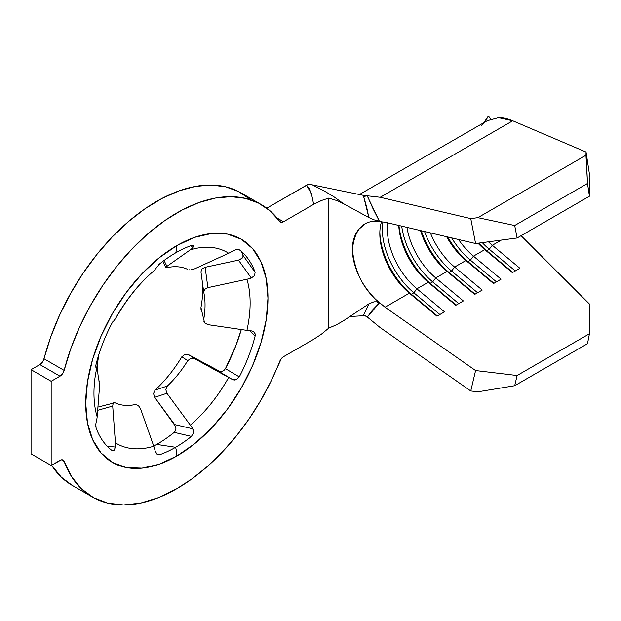 <?xml version="1.0" encoding="UTF-8"?>
<svg xmlns="http://www.w3.org/2000/svg" width="621" height="621" viewBox="0 0 621 621"><rect width="100%" height="100%" fill="white"/><g stroke="black" fill="none" stroke-linecap="round" stroke-linejoin="round"><path stroke-width="0.93" d="M96.55 367.384L95.789 367.104L96.55 367.384A28.442 11.093 12.6 0 0 97.163 365.707A28.442 11.093 -167.4 0 1 97.109 366.01A28.442 11.093 -167.4 0 1 96.55 367.384L96.115 367.71L95.805 367.19L96.092 364.116A119.046 68.729 -60 0 1 111.935 323.285L115.428 318.736A28.442 0.598 29.1 0 0 115.428 318.627A110.429 63.753 -60 0 1 153.783 270.919A28.442 12.125 -130.5 0 0 153.907 270.818A28.442 12.125 -130.5 0 0 155.056 269.436L159.768 263.778A119.046 68.729 -60 0 1 175.611 252.894A28.442 16.418 -120 0 0 176.845 245.59A128.865 74.404 120 0 0 85.721 403.417A128.865 74.404 120 0 0 176.845 456.031A28.442 16.418 -120 0 0 175.611 447.291L156.733 444.419A128.865 74.404 120 0 0 174.214 432.371L174.237 432.363A128.865 74.404 -60 0 1 156.733 444.419A128.865 74.404 -60 0 1 153.729 446.095A128.865 74.404 120 0 0 156.733 444.419L175.611 447.291A119.046 68.729 -60 0 1 159.768 454.704L157.4 454.456L159.768 454.704L158.254 454.805L156.872 454.06L155.056 450.613A28.442 19.802 -106.7 0 0 153.783 446.251A110.429 63.753 -60 0 1 115.428 442.82A28.442 23.21 122.5 0 1 115.428 447.073A28.442 23.21 -57.5 0 0 115.428 442.82L112.704 406.056L113.177 403.138L114.901 402.718A75.987 43.874 120 0 0 135.285 404.535A75.987 43.874 -60 0 1 114.901 402.718L97.932 407.097M175.665 426.573L154.668 397.331L153.534 393.512L155.11 390.066A94.423 54.516 120 0 0 181.844 356.803L187.713 360.677L190.849 358.301L194.676 358.736L228.66 377.452A110.429 63.753 -60 0 1 190.313 425.16A28.442 12.125 49.5 0 1 192.805 428.816L193.542 430.764L193.511 432.899L191.447 436.408A119.046 68.729 -60 0 1 175.611 447.291A119.046 68.729 -60 0 1 159.768 454.704L158.518 454.851M115.428 447.073L107.192 446.227L115.428 447.073L114.132 450.241L113.022 450.768L111.935 450.435A119.046 68.729 -60 0 1 96.092 427.892L95.805 424.182L96.55 420.215A28.442 20.4 -16.7 0 0 97.163 416.838A110.429 63.753 -60 0 1 95.424 374.921M115.421 318.736L115.428 318.736A28.442 0.598 29.1 0 0 115.506 318.728C126.467 299.361 139.267 283.393 153.907 270.818A28.442 12.125 49.5 0 0 155.056 269.436L155.064 269.413M279.722 361.406A168.858 97.489 -60 0 1 176.845 488.688A168.858 97.489 -60 0 1 92.42 497.048A168.858 97.489 -60 0 1 64.134 461.38L61.432 459.819L64.134 461.38L71.524 476.571L81.421 488.781L93.592 497.708L107.736 503.142L123.525 504.958L140.579 503.111L158.495 497.638L176.845 488.688L192.3 478.605L207.492 466.371L222.171 452.197L236.089 436.315L249.013 418.989L260.711 400.522L271.012 381.216L281.329 358.643L283.51 356.71L313.659 339.307L283.51 356.71A6.218 3.594 -60 0 0 279.722 361.406M201.01 309.367L200.956 307.55A94.423 54.516 120 0 0 202.663 284.426A94.423 54.516 120 0 1 200.956 307.55L203.735 319.388A75.987 43.874 120 0 0 203.735 292.212A75.987 43.874 -60 0 1 204.519 296.737A75.987 43.874 -60 0 1 203.735 319.388L204.612 322.811L203.781 321.104M166.234 267.744L167.328 267.597A75.987 43.874 -60 0 1 187.713 269.421A75.987 43.874 120 0 0 167.328 267.597L165.784 267.566L166.917 266.347L190.313 249.828A110.429 63.753 -60 0 1 228.66 253.259A28.442 23.21 -57.5 0 0 232.433 251.179L236.244 249.471L239.279 249.758A119.046 68.729 -60 0 1 255.122 272.301L242.927 255.285A128.865 74.404 -60 0 1 242.927 255.293L242.927 255.293M242.058 258.266L242.958 256.784L242.927 255.285A128.865 74.404 120 0 0 241.445 251.521M200.956 271.897L203.735 292.212L204.612 289.394L207.903 287.639L205.116 267.302L201.817 269.079L200.956 271.897L201.817 269.079L205.116 267.302L238.472 260.129L242.12 258.204M236.244 249.471L239.279 249.758A119.046 68.729 -60 0 1 248.571 259.5A119.046 68.729 -60 0 1 255.122 272.301L254.571 275.53L251.303 278.037A28.442 20.4 163.3 0 1 246.925 279.24L207.903 287.639L246.925 279.24A110.429 63.753 -60 0 1 246.925 330.372L207.903 324.651L204.612 322.811L206.048 324.03M189.056 269.778L190.003 269.84M190.989 269.793L194.676 268.823L228.66 253.259L194.676 268.823M99.515 386.635L98.879 379.928A75.987 43.874 -60 0 1 97.776 361.624A75.987 43.874 120 0 0 98.879 379.928L99.181 381.597M96.542 420.238L96.55 420.215A28.442 20.4 -16.7 0 0 97.163 416.838L99.484 387.248L97.163 416.838A110.429 63.753 -60 0 1 95.432 374.851L97.109 366.01M97.163 365.707L98.832 354.568L97.163 365.707M155.056 450.613A28.442 19.802 -106.7 0 0 153.783 446.251L140.47 408.54L138.242 405.381L135.285 404.535L138.242 405.381L140.47 408.54L153.783 446.251A110.429 63.753 -60 0 1 115.428 442.82L112.704 406.056L97.676 410.31L112.704 406.056L113.177 403.138L113.891 402.579M188.838 354.816L217.886 370.815L232.433 379.516A28.442 0.598 -150.9 0 1 228.66 377.452A110.429 63.753 -60 0 1 190.313 425.16L166.917 393.272L165.784 389.476L167.328 386.037L155.11 390.066A94.423 54.516 120 0 0 181.844 356.803L184.98 354.389L188.838 354.816L219.919 371.474L222.077 371.327L224.034 370.341L225.446 368.649A128.865 74.404 120 0 0 241.305 329.549L235.646 346.246L225.446 368.649L239.279 376.908L236.252 379.734L234.303 380.06L232.433 379.516A28.442 0.598 -150.9 0 1 228.66 377.452L194.676 358.736L188.838 354.816L184.98 354.389L181.844 356.803L187.713 360.677A75.987 43.874 -60 0 1 167.328 386.037A75.987 43.874 120 0 0 187.713 360.677L190.849 358.301L194.676 358.736L188.838 354.816M328.843 328.067L328.757 198.107L328.757 328.105L321.29 334.284L328.757 328.105L336.497 324.775L343.669 320.653L368.843 303.879L374.021 301.806L376.807 301.806L379.338 302.994L375.635 299.353L385.043 307.216L409.363 293.174L411.327 294.245L437.37 315.957L411.327 294.245A56.876 32.835 60 0 1 379.85 232.207A56.876 32.835 -120 0 0 411.327 294.245L413.842 292.794L439.885 314.505L413.842 292.794A56.876 32.835 60 0 1 382.916 221.767A56.876 32.835 -120 0 0 413.842 292.794L411.327 294.245L409.363 293.174L436.967 316.19L444.512 311.835L416.901 288.819L413.842 292.794L416.901 288.819A53.321 30.786 60 0 1 387.815 222.861A53.321 30.786 -120 0 0 416.901 288.819L428.211 282.291L430.182 283.355L456.225 305.074L430.182 283.355A56.876 32.835 60 0 1 398.961 225.485A56.876 32.835 -120 0 0 430.182 283.355L432.697 281.903L458.74 303.622L432.697 281.903A56.876 32.835 60 0 1 401.717 226.137A56.876 32.835 -120 0 0 432.697 281.903L430.182 283.355L428.211 282.291L455.822 305.307L463.359 300.952L435.756 277.936L432.697 281.903L435.756 277.936A53.321 30.786 60 0 1 406.957 227.371A53.321 30.786 -120 0 0 435.756 277.936L447.066 271.408L449.037 272.472L475.081 294.183L449.037 272.472A56.876 32.835 60 0 1 421.302 230.748A56.876 32.835 -120 0 0 449.037 272.472L451.552 271.02L477.596 292.739L451.552 271.02A56.876 32.835 60 0 1 424.578 231.517A56.876 32.835 -120 0 0 451.552 271.02L449.037 272.472L447.066 271.408L474.677 294.424L482.214 290.069L454.611 267.053L451.552 271.02L454.611 267.053A53.321 30.786 60 0 1 430.407 232.891A53.321 30.786 -120 0 0 454.611 267.053L465.921 260.517L467.885 261.588L493.936 283.3L467.885 261.588A56.876 32.835 60 0 1 447.749 236.974A56.876 32.835 -120 0 0 467.885 261.588L470.4 260.137L496.443 281.849L470.4 260.137A56.876 32.835 60 0 1 451.646 237.89A56.876 32.835 -120 0 0 470.4 260.137L467.885 261.588L465.921 260.517L493.524 283.541L501.069 279.186L473.458 256.163L470.4 260.137L473.458 256.163A53.321 30.786 60 0 1 458.577 239.527A53.321 30.786 -120 0 0 473.458 256.163L484.776 249.634L486.74 250.705L512.783 272.417L486.74 250.705A56.876 32.835 60 0 1 478.838 243.098A56.876 32.835 -120 0 0 486.74 250.705L489.255 249.254L515.298 270.966L489.255 249.254A56.876 32.835 60 0 1 482.269 242.632A56.876 32.835 -120 0 0 489.255 249.254L486.74 250.705L484.776 249.634L512.379 272.65L519.917 268.295L492.313 245.279L489.255 249.254L492.313 245.279A53.321 30.786 60 0 1 488.448 241.81A53.321 30.786 -120 0 0 492.313 245.279L501.302 240.094L492.313 245.279L519.917 268.295L512.379 272.65L484.776 249.634A53.321 30.786 60 0 1 478.007 243.207A53.321 30.786 -120 0 0 484.776 249.634L473.458 256.163L501.069 279.186L493.524 283.541L465.921 260.517A53.321 30.786 60 0 1 446.631 236.71A53.321 30.786 -120 0 0 465.921 260.517L454.611 267.053L482.214 290.069L474.677 294.424L447.066 271.408A53.321 30.786 60 0 1 420.526 230.562A53.321 30.786 -120 0 0 447.066 271.408L435.756 277.936L463.359 300.952L455.822 305.307L428.211 282.291A53.321 30.786 60 0 1 398.752 225.439A53.321 30.786 -120 0 0 428.211 282.291L416.901 288.819L444.512 311.835L436.967 316.19L409.363 293.174A53.321 30.786 60 0 1 379.827 233.62A53.321 30.786 60 0 1 381.566 221.557A53.321 30.786 -120 0 0 409.363 293.174L385.043 307.216L375.635 299.353C362.206 286.832 354.467 270.197 352.402 249.456C354.467 230.632 362.206 221.239 375.635 221.27L379.338 221.092L374.021 219.834L368.843 217.552L366.6 206.832L363.634 196.5L365.8 195.848L308.653 184.126L266.766 208.19L306.564 185.213L309.669 189.226L311.494 193.977L313.659 204.332L283.51 221.744L277.098 218.041L283.51 221.744L281.329 222.334L279.722 221.433L270.104 210.868L258.608 203.129L245.466 198.363L230.934 196.671L215.324 198.076L198.93 202.562L182.093 210.038L165.155 220.346L148.45 233.286L132.312 248.594L117.074 265.959L103.047 285.039L90.495 305.439L79.69 326.755L70.841 348.552L64.134 370.395A168.858 97.489 -60 0 1 261.278 204.573A168.858 97.489 -60 0 1 279.722 221.433A6.218 3.594 -60 0 0 280.397 222.054L280.296 221.992M249.991 199.256L238.495 191.516L225.353 186.75L210.83 185.058L195.211 186.471L178.817 190.958L161.988 198.433L145.042 208.741L128.337 221.681L112.207 236.981L96.969 254.354L82.935 273.426L70.39 293.826L59.585 315.142L50.736 336.939L43.385 360.529L39.868 364.589L31.05 369.674L31.05 453.85L31.05 369.674L51.163 381.286L51.163 465.463L31.05 453.85L51.163 465.463L61.316 459.843L62.527 459.835L64.134 461.38A6.218 3.594 -60 0 0 63.086 460.06A6.218 3.594 -60 0 0 59.981 460.371L51.163 465.463L51.163 381.286L31.05 369.674L39.868 364.589L59.981 376.194L51.163 381.286L59.981 376.194L39.868 364.589A6.218 3.594 120 0 0 44.021 358.783L64.134 370.395L62.527 373.788L59.981 376.194A6.218 3.594 -60 0 0 64.134 370.395L44.021 358.783A168.858 97.489 120 0 1 241.165 192.96L261.278 204.573M51.419 464.966L61.316 477.169L72.385 485.482M488.401 116.042L490.823 119.046L488.401 116.042L484.954 122.05L488.401 116.042L483.79 122.725M481.368 125.667L484.722 122.453M589.95 304.523L521.081 235.685L589.95 304.523L589.445 333.749L589.95 304.523M322.136 200.203L313.659 204.332L311.494 193.977L306.564 185.213L308.653 184.126L365.8 195.848L363.634 196.5L367.322 195.801L380.223 197.284L512.729 120.784L586.045 152.052L587.497 183.49L589.445 196.213L587.497 183.49L514.693 225.516L587.497 183.49L585.96 155.25L477.867 217.66L514.693 225.516L517.107 237.983L589.445 196.213L517.107 237.983L475.585 243.533L385.043 222.209L375.635 221.27L379.338 221.092L372.934 208.532L367.322 195.801L380.223 197.284L470.765 218.608L477.867 217.66L585.96 155.25L586.045 152.052L589.95 177.497L589.445 196.213L589.95 177.497L586.045 152.052L512.729 120.784L498.492 117.679L487.252 120.722M375.635 221.27L385.043 222.209L475.585 243.533L517.107 237.983L514.693 225.516L477.867 217.66L470.765 218.608L475.585 243.533L470.765 218.608L380.223 197.284L512.729 120.784C507.101 118.518 502.358 117.485 498.492 117.679L487.361 120.66L359.427 194.528M366.328 309.553L363.634 315.01L367.322 317.052L363.634 315.01L368.843 303.879L374.021 301.806L376.807 301.806L379.338 302.994L367.322 317.052L380.223 327.632L470.765 390.966L475.585 370.551L470.765 390.966L477.867 391.82L514.693 385.726L587.497 343.692L514.693 385.726L517.107 375.519L589.445 333.749L517.107 375.519L475.585 370.551L385.043 307.216L475.585 370.551L517.107 375.519L514.693 385.726L477.867 391.82L470.765 390.966L380.223 327.632L367.322 317.052L372.934 309.569L379.338 302.994L375.635 299.353C367.974 291.513 362.322 283.518 358.69 275.375C354.49 266.153 352.394 257.513 352.402 249.456C352.394 241.375 354.49 234.691 358.69 229.405L364.612 224.367M51.582 465.222A168.858 97.489 120 0 0 72.308 485.436L92.42 497.048M280.397 222.054A6.218 3.594 -60 0 0 283.51 221.744L313.659 204.332L321.29 200.552L328.757 198.107L336.497 200.451L343.669 203.773L334.114 196.927L325.156 191.509L312.084 184.716L325.156 191.509L334.114 196.927L343.669 203.773L368.843 217.552L343.669 203.773L336.497 200.451L328.757 198.107L327.477 198.417M174.214 432.371L175.448 430.78L175.937 428.723L174.664 424.578L192.805 428.816A28.442 12.125 -130.5 0 0 190.313 425.16L166.917 393.272L154.668 397.331L174.664 424.578L192.805 428.816L193.511 432.899L191.447 436.408L174.214 432.371L191.447 436.408A119.046 68.729 -60 0 1 175.611 447.291A28.442 16.418 60 0 1 176.845 456.031A128.865 74.404 120 0 0 267.969 298.204A128.865 74.404 120 0 0 176.845 245.59L194.621 237.346L211.714 233.465L227.472 234.094L241.282 239.209L252.607 248.61L261.03 261.938L266.215 278.682L267.969 298.204L266.215 319.737L261.03 342.474L252.607 365.528L241.282 388.009L227.472 409.068L211.714 427.885L194.621 443.743L176.845 456.031L159.069 464.275L141.976 468.156L126.218 467.528L112.409 462.412L101.083 453.012L92.661 439.684L87.476 422.94L85.721 403.417L87.476 381.884L92.661 359.148L101.083 336.093L112.409 313.613L126.218 292.553L141.976 273.737L159.069 257.878L176.845 245.59A28.442 16.418 60 0 1 175.611 252.894A119.046 68.729 -60 0 1 191.447 245.489L193.504 245.652L192.805 247.639A28.442 19.802 73.3 0 1 190.313 249.828A110.429 63.753 -60 0 1 228.66 253.259A28.442 23.21 122.5 0 0 232.433 251.179M366.949 308.21L368.843 303.879L343.661 320.653M349.864 316.531L365.257 315.615L349.864 316.531M587.497 343.692L589.445 333.749L587.497 343.692M367.182 195.801L379.338 221.092L374.021 219.834L368.843 217.552L363.634 196.5M485.117 121.957L485.863 120.458M343.669 320.653L336.497 324.775M321.29 334.284L313.659 339.307M203.735 292.212L204.612 289.394L207.903 287.639L205.116 267.302L238.472 260.129L251.303 278.037A28.442 20.4 163.3 0 1 246.925 279.24A110.429 63.753 -60 0 1 246.925 330.372A28.442 11.093 12.6 0 0 251.303 330.869L253.189 331.373L254.563 332.514L255.239 334.16L255.122 336.077A119.046 68.729 -60 0 1 239.279 376.908L225.446 368.649M114.132 450.241L112.859 450.768L111.935 450.435A119.046 68.729 -60 0 1 96.092 427.892L95.75 425.688M95.781 365.8L96.092 364.116A119.046 68.729 -60 0 1 111.935 323.285L112.168 322.842M158.433 265.004L159.768 263.778A119.046 68.729 -60 0 1 175.611 252.894A119.046 68.729 -60 0 1 191.447 245.489L193.441 245.567M192.805 247.639L191.043 245.637L192.805 247.639A28.442 19.802 73.3 0 1 190.313 249.828L166.917 266.347L164.068 260.478L166.917 266.347L165.784 267.566L162.803 261.425M253.616 331.622L255.27 334.424L255.122 336.077L249.914 330.745L255.122 336.077A119.046 68.729 -60 0 1 239.279 376.908L236.252 379.734L232.433 379.516L217.886 370.815M252.01 330.97L251.303 330.869A28.442 11.093 -167.4 0 1 246.925 330.372L207.903 324.651M112.774 321.841L113.208 321.181M242.927 255.285L255.122 272.301L254.571 275.53L251.303 278.037L238.472 260.129L240.506 259.407M166.917 393.272L165.784 389.476L167.328 386.037L155.11 390.066L153.534 393.512L154.668 397.331L166.917 393.272"/></g></svg>
